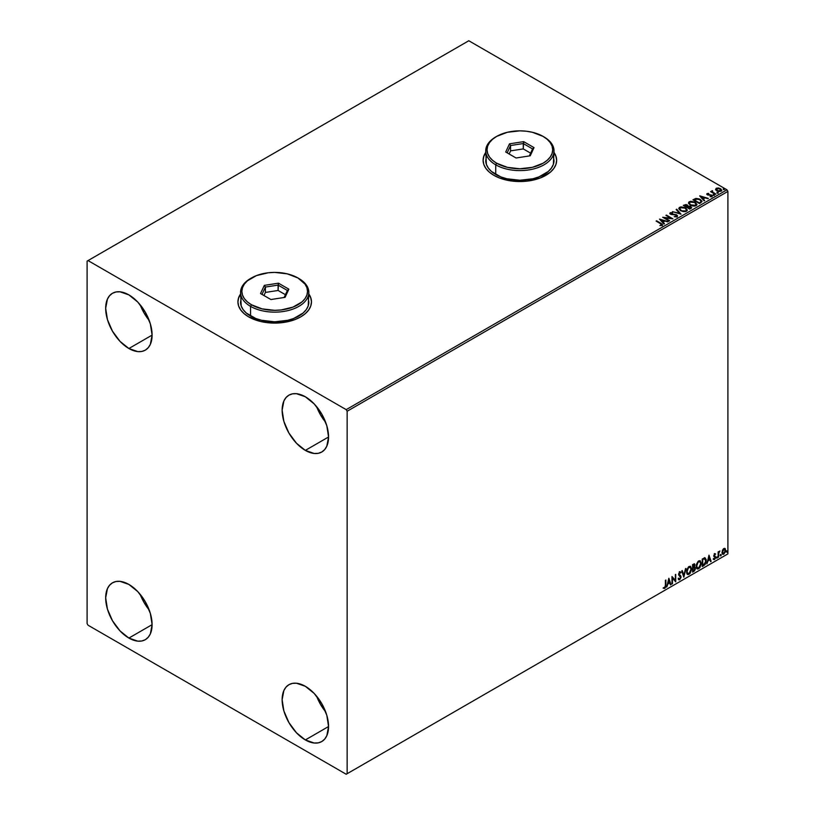 <?xml version="1.0" encoding="UTF-8"?>
<svg xmlns="http://www.w3.org/2000/svg" width="815" height="815" viewBox="0 0 815 815"><rect width="100%" height="100%" fill="white"/><g stroke="black" fill="none" stroke-linecap="round" stroke-linejoin="round"><path stroke-width="1.22" d="M240.547 294.205A36.777 21.231 0 0 0 237.919 301.978M240.72 293.746L238.632 297.73L237.919 301.866L238.632 306.012L240.72 309.995L244.123 313.663L248.697 316.882A36.777 21.231 180 0 1 237.919 301.866A36.777 21.231 180 0 1 240.547 293.991M485.73 152.65A36.777 21.231 0 0 0 483.101 160.423M485.893 152.191L483.804 156.174L483.101 160.321L483.804 164.457L485.893 168.44L489.295 172.118L493.87 175.327A36.777 21.231 180 0 1 483.101 160.321A36.777 21.231 180 0 1 485.73 152.436M316.627 696.214A32.834 18.959 -120 0 0 325.633 711.811L320.499 704.374L316.627 696.214M305.34 739.939A32.834 18.959 60 0 1 283.895 710.996A32.834 18.959 60 0 1 288.928 684.692A32.834 18.959 60 0 1 305.34 686.312L314.223 693.484L321.762 703.651L326.795 715.254L328.557 726.532L305.34 739.939L296.456 732.766L288.928 722.599L283.895 710.996L282.122 699.718L283.895 690.478L286.034 687.086L288.928 684.692L292.442 683.388L296.456 683.225L305.34 686.312A32.834 18.959 60 0 1 326.795 715.254A32.834 18.959 60 0 1 321.762 741.558L318.237 742.862L314.223 743.025L305.34 739.939L328.557 726.532L326.795 735.772L324.645 739.164L321.762 741.558A32.834 18.959 60 0 1 305.34 739.939M140.18 304.8A32.834 18.959 -120 0 0 149.176 320.397L144.051 312.96L140.18 304.8M128.892 348.514A32.834 18.959 60 0 1 107.437 319.582A32.834 18.959 60 0 1 112.47 293.278A32.834 18.959 60 0 1 128.892 294.898L137.776 302.07L145.304 312.227L150.337 323.83L152.11 335.118L128.892 348.514L120.009 341.353L112.47 331.185L107.437 319.582L105.675 308.304L107.437 299.064L109.587 295.672L112.47 293.278L115.995 291.974L120.009 291.811L128.892 294.898A32.834 18.959 60 0 1 150.337 323.83A32.834 18.959 60 0 1 145.304 350.144L141.79 351.448L137.776 351.611L128.892 348.514L152.11 335.118L150.337 344.348L148.198 347.75L145.304 350.144A32.834 18.959 60 0 1 128.892 348.514M316.627 406.675A32.834 18.959 -120 0 0 325.633 422.262L320.499 414.835L316.627 406.665M305.34 450.389A32.834 18.959 60 0 1 283.895 421.457A32.834 18.959 60 0 1 288.928 395.153A32.834 18.959 60 0 1 305.34 396.773L314.223 403.945L321.762 414.102L326.795 425.705L328.557 436.993L305.34 450.389L296.456 443.217L288.928 433.06L283.895 421.457L282.122 410.179L283.895 400.939L286.034 397.547L288.928 395.153L292.442 393.849L296.456 393.686L305.34 396.773A32.834 18.959 60 0 1 326.795 425.705A32.834 18.959 60 0 1 321.762 452.019L318.237 453.323L314.223 453.486L305.34 450.389L328.557 436.993L326.795 446.223L324.645 449.625L321.762 452.019A32.834 18.959 60 0 1 305.34 450.389M140.18 594.339A32.834 18.959 -120 0 0 149.176 609.936L144.051 602.499L140.18 594.339M128.892 638.064A32.834 18.959 60 0 1 107.437 609.121A32.834 18.959 60 0 1 112.47 582.817A32.834 18.959 60 0 1 128.892 584.437L137.776 591.609L145.304 601.776L150.337 613.379L152.11 624.657L128.892 638.064L120.009 630.891L112.47 620.724L107.437 609.131L105.675 597.843L107.437 588.603L109.587 585.211L112.47 582.817L115.995 581.513L120.009 581.35L128.892 584.437A32.834 18.959 60 0 1 150.337 613.379A32.834 18.959 60 0 1 145.304 639.683L141.79 640.987L137.776 641.15L128.892 638.064L152.11 624.657L150.337 633.897L148.198 637.289L145.304 639.683A32.834 18.959 60 0 1 128.892 638.064M87.103 261.116L87.103 623.587L88.03 625.197L346.202 774.25L727.897 553.884L347.139 773.71L347.139 411.249L727.897 191.413L727.897 553.884L727.897 191.413L726.97 189.803L346.202 409.639L88.03 260.586L468.798 40.75L726.97 189.803L468.798 40.75L87.103 261.116L87.103 623.587L88.03 625.197L346.202 774.25L347.139 773.71L347.139 411.249L346.202 409.639L88.03 260.586L87.103 261.116M724.708 548.332L725.167 548.638L723.822 548.515L722.467 550.196L722.09 553.334L723.608 554.292L725.401 551.877L725.279 548.79L723.414 548.801L721.988 552.427L722.732 554.292L723.822 554.19L725.656 550.308L724.902 548.414M718.147 557.368L718.81 552.886L719.9 550.96L718.647 552.397L718.647 551.592L718.147 551.877L718.147 557.368L718.728 553.303L719.9 550.96L718.647 552.397L718.647 551.592L718.147 551.877L718.147 557.368M714.684 553.782L713.767 556.187L715.142 557.796L714.541 558.876L713.848 558.693L714.001 559.64L715.509 558.214L715.489 556.564L714.235 555.453L715.652 554.006L714.684 553.782L713.736 555.769L715.152 557.633L713.563 559.365L714.592 559.518L715.652 557.317L714.235 555.453L715.652 554.006L714.684 553.782L715.652 554.006M703.742 565.681L705.24 564.296L706.106 561.973L706.167 559.589L704.965 557.868L702.235 559.049L702.235 566.557L703.742 565.681L702.235 566.13L703.742 565.681L706.228 560.588L704.761 557.857L702.235 559.049L702.235 566.557L703.742 565.681M692.567 572.14L694.512 570.846L695.307 569.186L695.154 567.362L694.37 567.046L694.981 565.09L694.39 563.827L692.567 564.632L692.567 572.14L693.86 571.386L695.399 568.371L694.37 567.046L694.981 565.09L694.533 563.888L692.567 564.632L692.567 572.14M683.816 577.193L685.975 568.432L683.856 575.349L682.277 570.571L681.727 570.887L683.816 577.193L685.975 568.432L683.856 575.349L682.277 570.571L681.727 570.887L683.816 577.193M672.477 583.734L672.477 578.151L675.727 581.859L675.727 574.351L675.227 580.239L671.978 576.521L671.978 584.019L672.477 578.151L675.727 581.859L675.727 574.351L675.227 580.239L671.978 576.521L671.978 584.019L672.477 583.734M665.397 585.313L665.132 587.146L663.471 588.257L664.887 588.298L665.763 586.841L665.896 580.025L665.397 585.313L664.704 587.646L663.726 587.534L663.471 588.257L664.704 588.41L665.896 585.099L665.896 580.025L665.397 580.321L665.397 585.313M668.809 578.344L666.731 587.055L667.943 583.948L669.767 582.898L670.429 584.915L670.979 584.6L668.891 578.293L666.731 587.055L667.943 583.948L669.767 582.898L670.429 584.915L670.979 584.6L668.809 578.344M679.353 571.641L680.983 572.395L679.72 571.855L678.559 574.269L680.566 577.214L679.649 579.017L678.63 578.355L678.233 578.966L679.69 579.76L681.045 577.305L680.739 575.787L679.058 573.954L679.567 572.731L680.586 573.088L680.983 572.395L679.425 572.079L678.62 574.83L680.545 577.489L679.649 579.017L678.63 578.355L678.61 579.628L679.69 579.76L678.671 579.689M686.566 571.886L686.892 573.658L687.962 574.606L690.173 573.322L691.558 569.298L690.6 566.384L688.451 566.914L686.699 570.459L687.595 574.463L689.072 574.351L691.568 568.962L690.539 566.343L689.032 566.476L686.566 571.886M696.234 566.303L696.56 568.086L697.64 569.023L699.841 567.739L701.226 563.715L700.268 560.802L698.119 561.331L696.367 564.877L697.263 568.88L698.74 568.768L701.236 563.379L700.207 560.761L698.7 560.893L696.234 566.303M708.979 555.147L706.9 563.858L708.113 560.751L709.936 559.701L710.609 561.718L711.149 561.403L708.979 555.147L706.9 563.858L708.113 560.751L709.936 559.701L710.609 561.718L711.149 561.403L708.979 555.147M716.568 557.745L717.159 557.969L717.302 556.91L716.589 557.521L716.986 558.132L717.404 557.266L716.986 556.879L716.986 558.132M720.399 555.535L721 555.759L721.132 554.699L720.419 555.31L720.817 555.922L721.234 555.056L720.817 554.669L720.817 555.922M726.654 551.928L727.245 552.152L727.377 551.093L726.674 551.694L727.072 552.315L727.489 551.449L727.072 551.062L726.654 551.928L727.072 552.315M715.641 189.538L718.891 191.464L721.693 190.547L720.898 188.927L718.636 188.02L716.416 188.194L715.641 189.538L716.833 190.792L721.112 191.138L721.754 190.252L720.501 188.672L718.331 187.98L716.202 188.306L715.58 189.63M715.366 194.367L715.865 194.072L712.473 191.933L712.442 190.659L711.811 191.739L710.609 191.627L715.366 194.367L715.865 194.072L712.718 192.167L712.442 190.659L711.811 191.739L710.609 191.627L715.366 194.367M706.768 194.286L707.063 193.573L706.758 194.235L707.552 194.948L710.975 195.305L711.444 195.977L710.222 196.69L711.719 196.547L712.229 195.743L711.577 195.06L707.644 194.398L708.704 193.41L707.063 193.573L708.704 193.41L707.063 193.573L707.359 194.846L711.098 195.366L711.25 196.16L710.222 196.69L712.259 195.946M700.951 202.68L701.919 200.999L699.311 198.942L696.02 198.422L692.944 199.807L699.443 203.556L702.021 201.437L700.279 199.42L695.715 198.473L692.944 199.807L699.443 203.556L700.951 202.68M688.074 206.175L687.3 204.922L683.276 205.38L689.775 209.139L691.578 207.927L690.763 206.439L688.074 206.073L686.128 204.494L683.276 205.38L689.775 209.139L691.68 207.591M681.024 214.192L676.695 209.19L676.144 209.496L679.496 213.265L672.446 211.645L681.024 214.192L676.695 209.19L676.144 209.496L679.496 213.265L672.446 211.645L681.024 214.192M669.696 220.733L664.857 217.941L672.945 218.858L666.436 215.109L665.937 215.394L670.786 218.196L662.687 217.269L669.186 221.028L669.696 220.733L664.857 217.941L672.945 218.858L666.436 215.109L665.937 215.394L670.786 218.196L662.687 217.269L669.696 220.733M662.086 225.317L660.996 223.32L656.605 220.784L656.106 221.069L661.546 224.359L660.109 225.592L662.086 225.317L662.31 224.227L656.605 220.784L656.106 221.069L660.435 223.565L661.413 224.94L660.109 225.592L662.524 225.154M308.844 293.991A36.777 21.231 180 0 1 311.473 301.866A36.777 21.231 180 0 1 288.765 321.487A36.777 21.231 180 0 1 248.697 316.882L260.627 321.487L267.524 322.689L281.868 322.689L295.122 319.521L300.704 316.882L305.268 313.663L308.671 309.995L310.76 306.012L311.473 301.866L310.76 297.73L308.671 293.746M554.017 152.436A36.777 21.231 180 0 1 556.645 160.321A36.777 21.231 180 0 1 533.947 179.932A36.777 21.231 180 0 1 493.87 175.327L499.442 177.976L512.696 181.144L527.05 181.144L540.304 177.976L550.451 172.118L553.843 168.44L555.942 164.457L556.645 160.321L555.942 156.174L553.843 152.191M659.518 219.103L663.94 224.054L664.48 223.738L663.074 222.149L664.897 221.099L668.188 221.599L659.518 219.103L663.94 224.054L664.48 223.738L663.074 222.149L664.897 221.099L668.188 221.599L659.518 219.103M669.899 213.52L670.266 212.705L670.623 214.253L676.175 215.14L676.369 216.729L674.188 216.688L677.071 216.668L677.499 215.731L676.358 214.702L670.847 213.754L670.928 213.092L672.63 212.613L670.266 212.705L670.378 214.09L676.358 215.262L676.45 216.25L674.188 216.688L676.419 216.892L677.54 215.985M680.556 210.739L685.018 211.696L686.719 211.075L687.279 209.944L685.221 207.672L681.014 206.867L679.313 207.509L678.773 208.64L680.556 210.739L686.454 211.248L687.279 210.056L685.527 207.835L679.578 207.326L678.773 208.538L680.556 210.739M690.224 205.156L694.686 206.114L696.387 205.492L696.947 204.361L694.889 202.089L690.682 201.285L688.981 201.926L688.441 203.057L690.224 205.156L696.122 205.665L696.947 204.473L695.195 202.252L689.245 201.743L688.441 202.955L690.224 205.156M699.698 195.906L704.109 200.857L704.659 200.551L703.243 198.962L705.067 197.902L708.367 198.412L699.779 195.855L704.109 200.857L704.659 200.551L703.243 198.962L705.067 197.902L708.367 198.412L699.698 195.906M713.319 195.019L714.409 194.805L713.196 194.459M717.159 192.798L718.239 192.584L717.027 192.248M723.404 189.192L724.494 188.978L723.282 188.642M556.645 160.423A36.777 21.231 0 0 0 554.017 152.65M556.645 160.321L555.942 156.388L553.843 152.405M485.893 152.405L483.804 156.388L483.101 160.535M311.473 301.978A36.777 21.231 0 0 0 308.844 294.205M311.473 301.866L310.76 297.944L308.671 293.96M240.72 293.96L238.632 297.944L237.919 302.08M662.524 225.052L660.996 223.748L662.086 225.745M661.627 224.991L659.865 225.592L661.566 224.808M659.956 219.581L667.699 221.884L659.956 219.581M663.074 222.577L664.235 223.891L663.074 222.577M661.128 220.407L662.615 222.077L664.011 221.262L662.615 222.077L661.128 219.979L664.011 220.834L662.615 221.639L661.128 220.407M663.471 217.717L670.786 218.624L663.471 217.717M666.313 215.608L672.171 218.838L666.313 215.608M664.857 218.369L669.319 220.947L664.857 218.369M676.175 215.14L676.369 216.301M676.369 216.729L676.175 215.567L676.369 216.729L676.695 216.301M670.266 212.705L672.63 213.041L670.266 212.705L669.859 213.306M677.071 216.668L676.684 214.854L671.102 214.376L672.243 214.681L671.102 214.376L670.928 213.092L672.63 212.613L669.859 213.724M671.102 213.948L670.928 213.092M677.499 216.158L676.684 215.292L677.071 217.096M671.102 214.376L670.714 213.724M672.935 211.788L679.496 213.693L672.935 211.788M676.399 209.781L676.695 209.19L680.678 214.09L676.399 209.781M687.279 210.372L686.077 208.62L683.469 207.458L680.24 207.468L678.793 208.732L679.578 207.326L685.527 207.835L687.259 210.26M686.362 209.873L685.772 211.309L683.306 211.635L680.607 210.596L679.629 209.037M686.444 210.362L685.772 211.309L686.424 209.659L685.018 208.12L686.444 209.863L685.772 210.871L681.055 210.881L685.772 211.309L681.544 210.708L679.629 208.681L680.27 207.703L685.018 208.12L682.756 207.367L679.751 208.192L681.055 210.881L679.649 208.915M688.074 206.073L690.763 206.439L688.094 206.327M691.079 208.385L690.763 206.439L691.64 207.794M691.65 207.815L690.193 206.603L688.074 206.501M690.264 206.725L689.612 208.467L687.198 207.071L689.612 208.895L687.198 207.071L690.071 206.623L690.835 207.876L689.612 208.895L687.198 207.499L688.318 206.511L690.264 206.725L690.183 208.559L690.264 207.153L690.183 208.559L689.612 208.467L690.183 208.559M687.34 206.501L686.525 207.112L684.447 205.482L686.821 205.217L686.78 206.969M686.821 205.217L686.525 206.684L684.447 205.482L686.525 207.112L684.447 205.482L686.617 205.115L687.381 205.879L686.78 206.541M688.461 203.18L689.245 201.743L695.195 202.252L696.927 204.677M696.947 204.789L695.48 202.854L692.343 201.733L689.561 202.018L688.441 203.281M696.03 204.29L695.44 205.726L692.974 206.052L690.274 205.013L689.296 203.455M696.112 204.779L695.44 205.726L690.723 205.299L689.317 203.332M689.938 202.12L694.696 202.548L696.112 204.28L695.44 205.299L690.723 204.871L689.296 203.098L689.938 202.12L691.629 201.733L694.92 202.68L696.02 204.718L694.288 205.645L691.212 205.125L689.388 203.556L689.938 202.12M693.32 200.021L695.715 198.473L700.279 199.42L701.99 201.651L700.554 200.011L697.599 198.88L693.32 200.021M701.124 201.662L699.28 203.312L694.115 200.327L699.28 203.312L694.115 199.899L696.061 198.982L699.779 199.706L701.134 201.682L699.28 203.312L699.82 202.568L699.28 202.884L694.115 199.899L698.078 199.023L700.482 200.195L701.094 201.478M700.126 196.395L707.868 198.687L700.126 196.395M703.243 199.39L704.405 200.694L703.243 199.39M701.308 197.22L702.785 198.88L704.191 198.076L702.785 198.88L701.308 196.792L704.191 197.648L702.785 198.453L701.308 197.22M711.892 196.466L711.577 195.06L707.838 194.968L708.388 194.724L707.838 194.968L707.675 193.899L708.704 193.797M707.838 194.541L707.675 193.899M712.229 196.171L711.577 195.498L711.892 196.894M710.069 196.7L711.25 196.588L711.098 195.794L710.69 196.731M711.098 195.366L711.25 196.16M707.063 193.573L707.359 194.846M708.276 193.807L706.758 194.306M707.838 194.968L707.583 194.398M713.319 195.447L714.154 194.53L714.276 195.518M713.156 194.917L714.317 195.08L714.154 194.53M711.811 192.167L710.986 191.841L711.118 191.331L711.811 192.167L711.903 190.781L711.811 191.739M711.903 190.781L712.473 191.138L711.638 191.556M712.718 192.167L712.402 191.168M712.718 192.595L715.489 194.296L712.229 191.841M717.159 193.226L717.995 192.32L718.117 193.308M718.117 192.87L717.995 192.32M718.158 192.87L716.986 192.707M715.641 189.966L716.202 188.306L718.331 187.98L720.501 188.672L721.723 190.466M721.693 190.975L721.234 189.64L718.932 188.499L716.65 188.53L715.601 189.416M720.949 190.394L720.358 191.321L718.861 191.454L717.037 190.741L716.385 189.528M716.782 189.07L717.343 190.934L716.354 189.701L716.782 188.642L720.012 188.958L720.531 191.23L720.98 190.578L717.343 190.934L720.531 191.23L717.343 190.506L716.782 188.642L717.577 188.408L720.012 188.958L720.939 190.353M723.404 189.62L724.24 188.713L724.362 189.691M723.282 189.07L724.403 189.263L724.24 188.713M664.011 220.834L662.615 221.639L661.128 219.979L664.011 220.834M690.835 207.448L690.183 208.131M704.191 197.648L702.785 198.453L701.308 196.792L704.191 197.648M716.385 189.467L716.782 188.642M663.359 588.216L664.51 588.084L665.397 586.617L665.519 580.239L665.896 585.099L664.704 588.41L663.104 588.043M663.471 588.257L664.704 588.41M668.728 578.701L670.979 584.6L670.317 584.559L668.728 578.701M669.39 582.684L667.567 583.734L666.843 586.556L667.567 583.734L669.39 582.684M668.483 579.913L668.157 583.051L668.483 579.913L669.553 582.246L668.157 583.051L668.483 579.913M671.978 576.562L675.227 580.239L671.978 576.562M675.36 574.565L675.36 581.615L675.36 574.565M672.11 577.937L672.11 583.52L672.11 577.937M678.844 579.822L679.69 579.76L681.065 576.939L679.058 573.954L679.72 572.629L680.586 573.088L680.983 572.395L679.72 571.855M679.649 579.017L678.63 578.355M678.263 578.141L679.282 578.803L678.263 578.141M680.983 572.395L680.311 572.711L680.26 571.733M679.72 572.629L680.586 573.088M678.569 579.659L679.904 579.017L680.688 576.908L680.372 575.573L678.773 574.208L679.343 572.415L678.691 573.74L681.065 576.939L679.69 579.76M682.023 570.714L683.856 575.349L682.023 570.714M685.486 568.717L683.612 576.572L685.486 568.717M690.346 566.252L691.568 568.962L689.072 574.351L687.412 574.341M687.157 574.208L688.991 573.943L690.6 571.661L691.191 568.748L690.59 566.496M687.799 573.566L686.8 572.385L686.943 569.634L688.217 567.372L689.928 566.975M690.071 567.087L688.685 567.016L690.254 567.159L691.059 569.247L689.052 573.587L687.891 573.668L686.688 571.376L687.707 573.546M687.065 571.59L688.685 567.016L687.065 571.59L688.369 567.821L690.386 567.25L691.039 569.807L689.948 572.762L687.819 573.638L687.065 571.59M694.329 563.817L694.981 565.09L694.003 566.832L695.399 568.371L693.86 571.386L692.567 571.712L694.645 569.838L694.665 567.016M694.92 567.138L694.37 567.046M694.278 566.354L694.237 563.736M693.738 567.556L694.523 568.442L693.738 567.556L692.689 568.075L694.115 567.77L694.9 568.656L693.066 571.081L692.689 568.075L694.421 567.872M693.208 564.601L694.482 565.396L692.689 567.301L692.689 564.897L694.482 565.396L693.066 567.515L692.689 564.897L693.066 567.515L693.066 565.111L694.482 565.396M694.115 567.77L694.9 568.656L694.553 569.899L693.066 571.081L692.689 568.075L692.689 570.867L693.066 568.289L694.288 567.749L694.9 568.656M693.585 564.815L694.207 564.673M700.014 560.679L701.236 563.379L698.74 568.768L697.08 568.758M696.825 568.625L698.659 568.361L700.268 566.089L700.859 563.165L700.258 560.914M697.467 567.984L696.468 566.802L696.611 564.051L697.885 561.79L699.596 561.392M699.739 561.504L698.353 561.443L699.922 561.576L700.727 563.664L698.72 568.004L697.559 568.096L696.356 565.793L697.375 567.963M696.733 566.007L698.353 561.443L696.733 566.007L698.037 562.238L700.054 561.667L700.706 564.225L699.616 567.179L697.487 568.055L696.733 566.007M705.321 557.99L704.761 557.857M704.394 557.643L706.228 560.588L703.376 565.467L705.668 562.116L705.097 557.878M704.822 558.744L705.678 560.068L705.505 562.554L702.734 565.498L702.734 559.528L704.822 558.744L702.357 559.314L704.496 558.723L705.729 560.873L704.608 564.225L702.357 565.284L702.357 559.314L702.357 565.284L702.357 559.314L704.72 558.652M708.897 555.504L711.149 561.403L710.486 561.362L708.897 555.504M709.57 559.487L707.736 560.537L707.023 563.359L707.736 560.537L709.57 559.487M708.653 556.726L708.327 559.864L708.653 556.726L709.722 559.059L708.327 559.864L708.653 556.726M714.317 553.568L715.275 553.793L715.01 554.373L715.183 553.701M714.989 554.434L714.348 554.22L713.981 555.667L715.489 556.564L713.889 555.484L714.714 554.21M715.489 556.564L714.592 559.518L713.196 559.151M713.563 559.365L714.592 559.518M714.541 558.876L713.848 558.693M713.482 558.479L714.164 558.662M713.889 556.523L715.03 557.185M714.123 556.706L714.898 557.073M713.38 559.334L714.867 558.611L714.989 556.197M717.404 557.266L716.191 557.531M716.568 557.939L717.006 556.849M718.28 551.806L718.647 552.397L718.28 551.806M719.064 551.5L718.361 553.09L718.647 557.073L718.565 552.244M721.234 555.056L720.032 555.321M720.45 554.455L720.399 555.728M725.167 548.638L725.656 550.308L723.822 554.19L722.548 554.159M722.263 554.017L723.659 553.833L724.83 552.213L725.279 550.094L724.678 548.301M724.382 549.055L723.445 548.974L725.146 550.604L723.822 553.517L722.508 553.253L722.426 550.329L724.28 548.974M723.822 553.517L722.885 553.466L722.11 551.928L724.413 549.066L725.146 550.42L724.413 552.957L723.822 553.517L722.487 552.142L724.199 548.923M723.822 549.188L722.11 551.928L723.445 553.303M727.489 551.449L726.277 551.714M726.695 550.848L726.695 552.101M669.553 582.246L668.157 583.051L668.85 580.127L669.553 582.246M709.722 559.059L708.327 559.864L709.019 556.94L709.722 559.059M346.202 409.639L726.97 189.803L727.897 191.413L347.139 411.249L346.202 409.639M347.139 773.71L727.897 553.884L347.139 773.71M486.382 156.684L485.73 160.535A34.149 19.713 0 0 0 495.724 174.471L495.724 164.824L496.651 163.214A32.834 18.959 180 0 1 496.651 136.4A32.834 18.959 180 0 1 543.085 136.4L532.439 132.295L526.276 131.215L519.868 130.848L507.307 132.295L496.651 136.4L492.576 139.273L489.54 142.554L487.665 146.109L487.034 149.807L487.665 153.505L489.54 157.061L492.576 160.341L496.651 163.214L507.307 167.32L519.868 168.766L532.439 167.32L543.085 163.214L547.171 160.341L550.207 157.061L552.081 153.505L552.702 149.807L552.081 146.109L550.207 142.554L547.171 139.273L543.085 136.4A32.834 18.959 180 0 1 543.096 136.4A32.834 18.959 180 0 1 543.085 163.214A32.834 18.959 180 0 1 496.651 163.214L495.724 164.824A34.149 19.713 0 0 0 544.023 164.824A34.149 19.713 0 0 0 544.023 136.94L544.023 136.94A34.149 19.713 180 0 1 554.017 150.877A34.149 19.713 180 0 1 532.939 169.092A34.149 19.713 180 0 1 495.724 164.824L495.724 174.471A34.149 19.713 0 0 0 532.939 178.75A34.149 19.713 0 0 0 554.017 160.535L553.365 156.684M496.651 136.4L495.724 136.94A34.149 19.713 0 0 0 495.724 164.824A34.149 19.713 180 0 1 485.73 150.877A34.149 19.713 180 0 1 496.203 136.675M523.668 141.637L534.029 147.617L530.239 155.797L516.078 157.988L505.707 151.998L509.507 143.827L523.668 141.637L509.507 143.827L505.707 151.998L516.078 157.988L530.239 155.797L534.029 147.617L523.668 141.637L523.271 148.911L510.577 150.877L509.141 153.974L510.577 150.877L510.577 145.518L510.577 150.877L523.271 148.911L523.271 143.552L532.572 148.921L529.312 155.94L532.572 148.921L534.029 147.617L532.572 148.921L523.271 143.552L523.668 141.637M485.73 150.877L486.382 164.375L488.328 168.073L491.476 171.486L500.899 176.926L506.808 178.75L519.868 180.247L532.939 178.75L538.847 176.926L548.261 171.486L551.419 168.073L553.365 164.375L554.017 150.877M507.175 152.843L510.577 145.518L523.271 143.552L510.577 145.518L509.507 143.827L510.577 145.518L507.175 152.843M530.606 153.149L523.271 148.911L530.606 153.149M241.199 298.239L240.547 302.08A34.149 19.713 0 0 0 250.551 316.026L250.551 306.369L251.478 304.769A32.834 18.959 180 0 1 251.478 277.956A32.834 18.959 180 0 1 297.913 277.956L287.257 273.85L274.696 272.404L268.288 272.77L256.45 275.602L247.393 280.829L244.357 284.109L242.493 287.664L241.861 291.363L242.493 295.061L244.357 298.616L247.393 301.896L251.478 304.769L262.135 308.875L274.696 310.321L281.104 309.955L292.942 307.123L301.998 301.896L305.034 298.616L306.898 295.061L307.53 291.363L306.898 287.664L305.034 284.109L297.913 277.956A32.834 18.959 180 0 1 297.913 304.769A32.834 18.959 180 0 1 251.478 304.769L250.551 306.369A34.149 19.713 0 0 0 298.84 306.369A34.149 19.713 0 0 0 298.84 278.496L298.84 278.496A34.149 19.713 180 0 1 308.844 292.432A34.149 19.713 180 0 1 287.766 310.647A34.149 19.713 180 0 1 250.551 306.369L250.551 316.026A34.149 19.713 0 0 0 287.766 320.295A34.149 19.713 0 0 0 308.844 302.08L308.192 298.239M251.478 277.956L250.551 278.496A34.149 19.713 0 0 0 250.551 306.369A34.149 19.713 180 0 1 240.547 292.432A34.149 19.713 180 0 1 251.02 278.221M278.486 283.182L288.856 289.172L285.067 297.343L270.906 299.533L260.535 293.553L264.325 285.372L278.486 283.182L264.325 285.372L260.535 293.553L270.906 299.533L285.067 297.343L288.856 289.172L278.486 283.182L278.098 290.466L265.405 292.432L263.958 295.529L265.405 292.432L265.405 287.063L265.405 292.432L278.098 290.466L278.098 285.107L287.389 290.466L284.129 297.485L287.389 290.466L288.856 289.172L287.389 290.466L278.098 285.107L278.486 283.182M240.547 292.432L241.199 305.931L243.145 309.629L246.303 313.041L255.727 318.482L261.625 320.295L274.696 321.803L287.766 320.295L293.665 318.482L303.088 313.041L306.246 309.629L308.192 305.931L308.844 292.432M262.002 294.398L265.405 287.063L278.098 285.107L265.405 287.063L264.325 285.372L265.405 287.063L262.002 294.398M285.433 294.694L278.098 290.466L285.433 294.694"/></g></svg>
